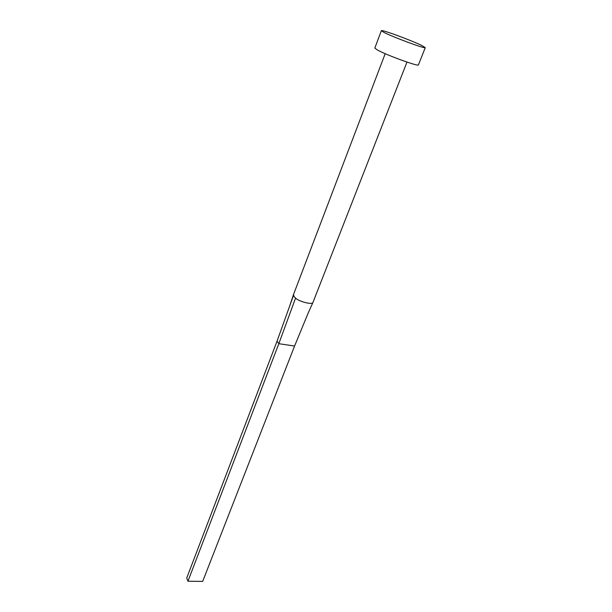 <?xml version="1.0" encoding="UTF-8"?>
<svg xmlns="http://www.w3.org/2000/svg" width="612" height="612" viewBox="0 0 612 612"><rect width="100%" height="100%" fill="white"/><g stroke="black" fill="none" stroke-linecap="round" stroke-linejoin="round"><path stroke-width="0.92" d="M406.98 62.087L313.007 302.305C312.633 305.35 298.159 301.211 295.573 298.075L294.165 296.713L293.492 294.586L385.193 53.68M425.271 47.629L418.432 64.88C419.067 66.96 386.34 55.088 377.298 49.924L374.827 48.057L381.345 30.684C380.985 29.147 412.412 40.721 422.272 45.732L425.271 47.629C426.067 49.335 393.164 37.202 383.915 32.367L381.345 30.684M295.573 298.075L278.827 343.692L277.037 341.175L293.477 295.474M308.402 312.51L294.579 346.04L278.827 343.692L187.96 581.224L186.729 578.057L277.037 341.175M294.579 346.04L202.679 581.4L187.96 581.224M293.454 294.709L289.774 305.763M313.007 302.305L308.18 313.038"/></g></svg>
